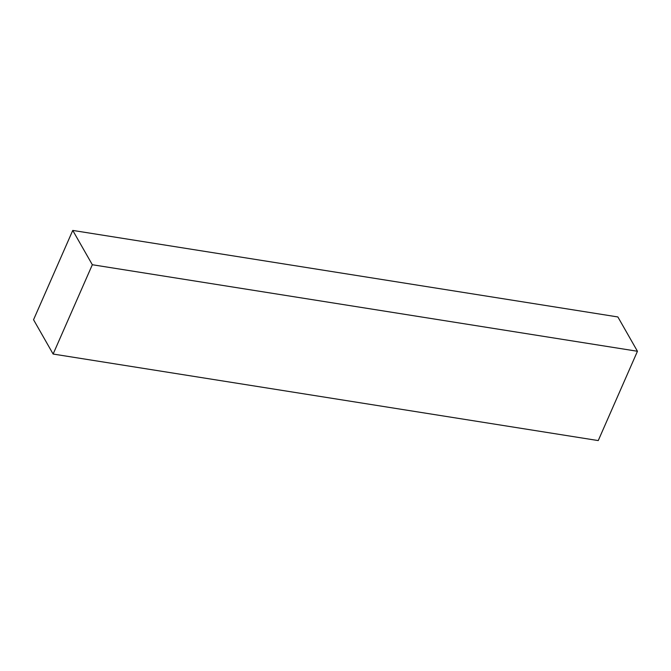<?xml version="1.0" encoding="UTF-8"?>
<svg xmlns="http://www.w3.org/2000/svg" width="671" height="671" viewBox="0 0 671 671"><rect width="100%" height="100%" fill="white"/><g stroke="black" fill="none" stroke-linecap="round" stroke-linejoin="round"><path stroke-width="1.01" d="M53.126 354.045L33.55 319.731L72.753 230.421L92.33 264.735L53.126 354.045L598.247 440.579L637.45 351.269L92.33 264.735M72.753 230.421L617.874 316.955L637.45 351.269"/></g></svg>
